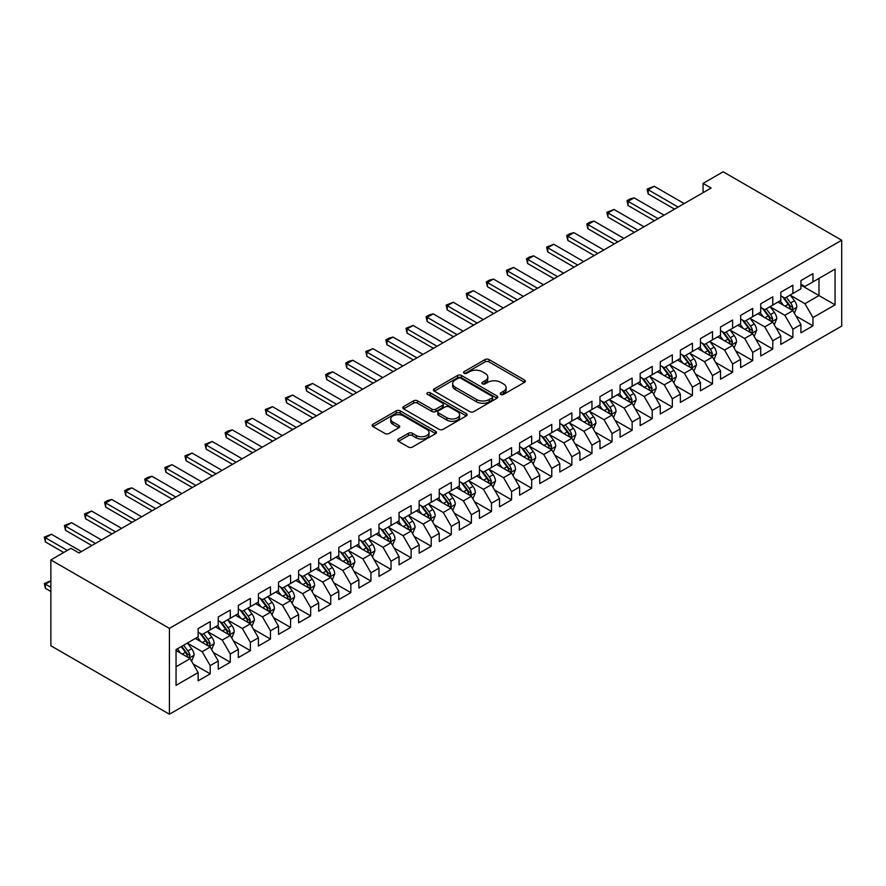 <?xml version="1.0" encoding="UTF-8"?>
<svg xmlns="http://www.w3.org/2000/svg" width="886" height="886" viewBox="0 0 886 886"><rect width="100%" height="100%" fill="white"/><g stroke="black" fill="none" stroke-linecap="round" stroke-linejoin="round"><path stroke-width="1.33" d="M500.789 394.425A1.949 1.13 0 0 0 503.547 394.425L524.512 382.331A2.791 1.606 0 0 0 525.32 381.19A2.791 1.606 0 0 0 524.512 380.05L489.006 359.561A2.791 1.606 0 0 0 485.063 359.561L464.109 371.655A1.949 1.13 0 0 0 463.533 372.452A1.949 1.13 0 0 0 464.109 373.25A1.949 1.13 0 0 0 466.867 373.25L469.58 371.688A8.926 5.15 0 0 1 482.205 371.688L485.163 373.394A8.926 5.15 0 0 1 487.776 377.037A8.926 5.15 0 0 1 485.163 380.681L482.449 382.243A1.949 1.13 0 0 0 481.873 383.04A1.949 1.13 0 0 0 482.449 383.837A1.949 1.13 0 0 0 485.207 383.837L487.92 382.276A8.926 5.15 0 0 1 500.546 382.276L503.503 383.981A8.926 5.15 0 0 1 506.116 387.625A8.926 5.15 0 0 1 503.503 391.269L500.789 392.83A1.949 1.13 0 0 0 500.225 393.628A1.949 1.13 0 0 0 500.789 394.425L500.789 392.83M398.49 439.035A2.791 1.606 0 0 0 397.67 440.176A2.791 1.606 0 0 0 398.49 441.317L408.446 447.065A2.791 1.606 0 0 0 412.389 447.065L435.657 433.631A2.791 1.606 0 0 0 436.477 432.49A2.791 1.606 0 0 0 435.657 431.349L400.162 410.849A2.791 1.606 0 0 0 396.219 410.849L372.94 424.294A2.791 1.606 0 0 0 372.131 425.424A2.791 1.606 0 0 0 372.94 426.565L384.978 433.509A2.791 1.606 0 0 0 388.921 433.509L398.877 427.761A2.791 1.606 0 0 0 399.697 426.62A2.791 1.606 0 0 0 398.877 425.479L392.908 422.035A7.465 4.308 0 0 1 390.726 418.989A7.465 4.308 0 0 1 395.333 415.013A7.465 4.308 0 0 1 403.462 415.944L426.83 429.444A7.465 4.308 0 0 1 429.023 432.49A7.465 4.308 0 0 1 424.416 436.466A7.465 4.308 0 0 1 416.287 435.535L412.389 433.287A2.791 1.606 0 0 0 408.446 433.287L398.49 439.035L398.49 441.317M50.867 559.93L169.414 628.373L169.414 714.216L50.867 645.772L50.867 559.93L70.958 548.323L78.998 552.964L711.104 188.031L703.063 183.391L703.063 192.672M703.063 183.391L723.153 171.784L841.7 240.228L169.414 628.373M469.779 411.647A2.791 1.606 0 0 0 473.722 411.647L496.991 398.213A2.791 1.606 0 0 0 497.81 397.072A2.791 1.606 0 0 0 496.991 395.942L461.495 375.442A2.791 1.606 0 0 0 457.553 375.442L434.284 388.876A2.791 1.606 0 0 0 433.464 390.017A2.791 1.606 0 0 0 434.284 391.158L469.779 411.647M428.259 394.846A1.949 1.13 0 0 1 430.242 395.123L466.291 415.944L443.055 429.356A2.791 1.606 0 0 1 439.113 429.356L403.617 408.856L403.617 406.585A2.791 1.606 0 0 0 402.798 407.726A2.791 1.606 0 0 0 403.617 408.856M403.617 406.585L413.574 400.837A2.791 1.606 0 0 1 417.516 400.837L431.914 409.144A2.791 1.606 0 0 0 435.857 409.144L442.468 405.334A2.791 1.606 0 0 0 443.277 404.193A2.791 1.606 0 0 0 442.468 403.052L427.473 394.403A1.949 1.13 0 0 1 426.908 393.605A1.949 1.13 0 0 1 428.104 392.564A1.949 1.13 0 0 1 430.242 392.808L466.324 413.64A2.791 1.606 0 0 1 467.143 414.781A2.791 1.606 0 0 1 466.324 415.922L466.324 413.64M169.414 714.216L841.7 326.07L841.7 240.228M800.911 285.126L818.996 295.559L818.996 278.392L835.066 269.111L812.971 281.87L812.971 273.641L800.911 280.596L800.911 288.836L792.881 293.476L792.881 285.237L780.821 292.203L780.821 300.432L772.78 305.072L772.78 296.843L760.731 303.798L760.731 312.038L752.69 316.679L752.69 308.439L740.641 315.394L740.641 323.634L732.6 328.274L732.6 320.034L720.539 327L720.539 335.229L712.51 339.87L712.51 331.641L700.449 338.596L700.449 346.836L692.42 351.476L692.42 343.236L680.359 350.203L680.359 358.431L672.319 363.072L672.319 354.843L660.269 361.798L660.269 370.038L652.229 374.678L652.229 366.439L640.179 373.394L640.179 381.633L632.139 386.274L632.139 378.034L620.078 385L620.078 393.24L612.049 397.88L612.049 389.641L599.988 396.596L599.988 404.836L591.959 409.476L591.959 401.236L579.898 408.202L579.898 416.431L571.858 421.071L571.858 412.843L559.808 419.798L559.808 428.038L551.768 432.678L551.768 424.438L539.718 431.404L539.718 439.633L531.678 444.274L531.678 436.045L519.617 443L519.617 451.24L511.587 455.88L511.587 447.64L499.527 454.596L499.527 462.835L491.497 467.476L491.497 459.236L479.437 466.202L479.437 474.431L471.396 479.071L471.396 470.843L459.347 477.798L459.347 486.037L451.306 490.678L451.306 482.438L439.257 489.404L439.257 497.633L431.216 502.273L431.216 494.045L419.156 501L419.156 509.24L411.126 513.88L411.126 505.64L399.065 512.595L399.065 520.835L391.036 525.476L391.036 517.236L378.975 524.202L378.975 532.442L370.935 537.082L370.935 528.842L358.885 535.797L358.885 544.037L350.845 548.678L350.845 540.438L338.795 547.404L338.795 555.633L330.755 560.273L330.755 552.044L318.694 559L318.694 567.239L310.665 571.88L310.665 563.64L298.604 570.606L298.604 578.835L290.575 583.475L290.575 575.247L278.514 582.202L278.514 590.441L270.474 595.082L270.474 586.842L258.424 593.797L258.424 602.037L250.384 606.677L250.384 598.438L238.334 605.404L238.334 613.633L230.294 618.273L230.294 610.044L218.233 616.999L218.233 625.239L210.203 629.88L210.203 621.64L198.143 628.606L198.143 636.835L176.048 649.593L176.048 685.332L198.143 672.563L190.113 658.641L176.048 650.523M835.066 269.111L835.066 304.839L812.971 317.598L804.931 303.688L790.367 295.271M795.993 316.036L812.971 325.838L812.971 317.598M812.971 325.838L800.911 332.804L800.911 324.564L792.881 329.204L784.841 315.283L770.277 306.877M775.903 327.632L792.881 337.444L792.881 329.204M792.881 337.444L780.821 344.399L780.821 336.159L772.78 340.8L764.751 326.879L750.176 318.473M755.802 339.238L772.78 349.04L772.78 340.8M772.78 349.04L760.731 355.995L760.731 347.766L752.69 352.406L744.65 338.485L730.086 330.068M735.712 350.834L752.69 360.635L752.69 352.406M752.69 360.635L740.641 367.601L740.641 359.362L732.6 364.002L724.56 350.081L709.996 341.675M715.622 362.44L732.6 372.242L732.6 364.002M732.6 372.242L720.539 379.197L720.539 370.968L712.51 375.609L704.47 361.687L689.906 353.27M695.532 374.036L712.51 383.837L712.51 375.609M712.51 383.837L700.449 390.804L700.449 382.564L692.42 387.204L684.38 373.283L669.816 364.877M675.442 385.643L692.42 395.444L692.42 387.204M692.42 395.444L680.359 402.399L680.359 394.159L672.319 398.8L664.29 384.878L649.715 376.472M655.341 397.238L672.319 407.039L672.319 398.8M672.319 407.039L660.269 413.995L660.269 405.766L652.229 410.406L644.188 396.485L629.625 388.068M635.251 408.834L652.229 418.635L652.229 410.406M652.229 418.635L640.179 425.601L640.179 417.361L632.139 422.002L624.098 408.081L609.535 399.675M615.161 420.44L632.139 430.242L632.139 422.002M632.139 430.242L620.078 437.197L620.078 428.968L612.049 433.608L604.008 419.687L589.445 411.27M595.071 432.036L612.049 441.837L612.049 433.608M612.049 441.837L599.988 448.803L599.988 440.563L591.959 445.204L583.918 431.283L569.355 422.877M574.981 443.642L591.959 453.444L591.959 445.204M591.959 453.444L579.898 460.399L579.898 452.159L571.858 456.799L563.828 442.889L549.254 434.472M554.88 455.238L571.858 465.039L571.858 456.799M571.858 465.039L559.808 472.005L559.808 463.766L551.768 468.406L543.727 454.485L529.163 446.079M534.79 466.833L551.768 476.646L551.768 468.406M551.768 476.646L539.718 483.601L539.718 475.361L531.678 480.002L523.637 466.08L509.073 457.674M514.7 478.44L531.678 488.241L531.678 480.002M531.678 488.241L519.617 495.196L519.617 486.968L511.587 491.608L503.547 477.687L488.983 469.27M494.609 490.036L511.587 499.837L511.587 491.608M511.587 499.837L499.527 506.803L499.527 498.563L491.497 503.204L483.457 489.282L468.893 480.876M474.519 501.642L491.497 511.443L491.497 503.204M491.497 511.443L479.437 518.399L479.437 510.17L471.396 514.81L463.367 500.889L448.792 492.472M454.418 513.238L471.396 523.039L471.396 514.81M471.396 523.039L459.347 530.005L459.347 521.765L451.306 526.406L443.266 512.485L428.702 504.079M434.328 524.844L451.306 534.646L451.306 526.406M451.306 534.646L439.257 541.601L439.257 533.361L431.216 538.001L423.176 524.08L408.612 515.674M414.238 536.44L431.216 546.241L431.216 538.001M431.216 546.241L419.156 553.196L419.156 544.968L411.126 549.608L403.086 535.687L388.522 527.27M394.148 548.035L411.126 557.837L411.126 549.608M411.126 557.837L399.065 564.803L399.065 556.563L391.036 561.203L382.996 547.282L368.432 538.876M374.058 559.642L391.036 569.443L391.036 561.203M391.036 569.443L378.975 576.398L378.975 568.17L370.935 572.81L362.906 558.889L348.331 550.472M353.957 571.237L370.935 581.039L370.935 572.81M370.935 581.039L358.885 588.005L358.885 579.765L350.845 584.406L342.816 570.484L328.241 562.078M333.867 582.844L350.845 592.645L350.845 584.406M350.845 592.645L338.795 599.6L338.795 591.361L330.755 596.001L322.714 582.091L308.151 573.674M313.777 594.44L330.755 604.241L330.755 596.001M330.755 604.241L318.694 611.207L318.694 602.967L310.665 607.608L302.624 593.686L288.061 585.281M293.687 606.035L310.665 615.848L310.665 607.608M310.665 615.848L298.604 622.803L298.604 614.563L290.575 619.203L282.534 605.282L267.971 596.876M273.597 617.642L290.575 627.443L290.575 619.203M290.575 627.443L278.514 634.398L278.514 626.169L270.474 630.81L262.444 616.889L247.87 608.472M253.496 629.237L270.474 639.039L270.474 630.81M270.474 639.039L258.424 646.005L258.424 637.765L250.384 642.405L242.354 628.484L227.78 620.078M233.406 640.844L250.384 650.645L250.384 642.405M250.384 650.645L238.334 657.6L238.334 649.372L230.294 654.012L222.253 640.091L207.689 631.674M213.316 652.439L230.294 662.241L230.294 654.012M230.294 662.241L218.233 669.207L218.233 660.967L210.203 665.607L202.163 651.686L187.599 643.28M193.226 664.046L210.203 673.847L210.203 665.607M210.203 673.847L198.143 680.802L198.143 672.563M198.143 632.194L202.163 634.52L210.203 629.88M176.048 666.77L190.113 658.641M218.233 620.599L222.253 622.913L230.294 618.273M202.163 651.686L210.203 647.046L195.33 638.463M218.233 660.967L210.203 647.046M238.334 609.003L242.354 611.318L250.384 606.677M222.253 640.091L230.294 635.45L215.42 626.867M238.334 649.372L230.294 635.45M258.424 597.397L262.444 599.722L270.474 595.082M242.354 628.484L250.384 623.844L235.521 615.261M258.424 637.765L250.384 623.844M278.514 585.801L282.534 588.116L290.575 583.475M262.444 616.889L270.474 612.248L255.611 603.665M278.514 626.169L270.474 612.248M298.604 574.194L302.624 576.52L310.665 571.88M282.534 605.282L290.575 600.642L275.701 592.058M298.604 614.563L290.575 600.642M318.694 562.599L322.714 564.914L330.755 560.273M302.624 593.686L310.665 589.046L295.791 580.463M318.694 602.967L310.665 589.046M338.795 550.992L342.816 553.318L350.845 548.678M322.714 582.091L330.755 577.45L315.881 568.856M338.795 591.361L330.755 577.45M358.885 539.397L362.906 541.723L370.935 537.082M342.816 570.484L350.845 565.844L335.982 557.261M358.885 579.765L350.845 565.844M378.975 527.801L382.996 530.116L391.036 525.476M362.906 558.889L370.935 554.248L356.072 545.665M378.975 568.17L370.935 554.248M399.065 516.195L403.086 518.52L411.126 513.88M382.996 547.282L391.036 542.642L376.162 534.059M399.065 556.563L391.036 542.642M419.156 504.599L423.176 506.914L431.216 502.273M403.086 535.687L411.126 531.046L396.252 522.463M419.156 544.968L411.126 531.046M439.257 492.993L443.266 495.318L451.306 490.678M423.176 524.08L431.216 519.44L416.342 510.857M439.257 533.361L431.216 519.44M459.347 481.397L463.367 483.712L471.396 479.071M443.266 512.485L451.306 507.844L436.444 499.261M459.347 521.765L451.306 507.844M479.437 469.801L483.457 472.116L491.497 467.476M463.367 500.889L471.396 496.249L456.534 487.665M479.437 510.17L471.396 496.249M499.527 458.195L503.547 460.521L511.587 455.88M483.457 489.282L491.497 484.642L476.624 476.059M499.527 498.563L491.497 484.642M519.617 446.599L523.637 448.914L531.678 444.274M503.547 477.687L511.587 473.046L496.714 464.463M519.617 486.968L511.587 473.046M539.718 434.993L543.727 437.319L551.768 432.678M523.637 466.08L531.678 461.44L516.804 452.857M539.718 475.361L531.678 461.44M559.808 423.397L563.828 425.712L571.858 421.071M543.727 454.485L551.768 449.844L536.905 441.261M559.808 463.766L551.768 449.844M579.898 411.791L583.918 414.116L591.959 409.476M563.828 442.889L571.858 438.249L556.995 429.655M579.898 452.159L571.858 438.249M599.988 400.195L604.008 402.521L612.049 397.88M583.918 431.283L591.959 426.642L577.085 418.059M599.988 440.563L591.959 426.642M620.078 388.6L624.098 390.914L632.139 386.274M604.008 419.687L612.049 415.047L597.175 406.464M620.078 428.968L612.049 415.047M640.179 376.993L644.188 379.319L652.229 374.678M624.098 408.081L632.139 403.44L617.265 394.857M640.179 417.361L632.139 403.44M660.269 365.397L664.29 367.712L672.319 363.072M644.188 396.485L652.229 391.845L637.366 383.261M660.269 405.766L652.229 391.845M680.359 353.791L684.38 356.117L692.42 351.476M664.29 384.878L672.319 380.238L657.456 371.655M680.359 394.159L672.319 380.238M700.449 342.195L704.47 344.51L712.51 339.87M684.38 373.283L692.42 368.642L677.546 360.059M700.449 382.564L692.42 368.642M720.539 330.6L724.56 332.914L732.6 328.274M704.47 361.687L712.51 357.047L697.636 348.464M720.539 370.968L712.51 357.047M740.641 318.993L744.65 321.319L752.69 316.679M724.56 350.081L732.6 345.44L717.726 336.857M740.641 359.362L732.6 345.44M760.731 307.398L764.751 309.712L772.78 305.072M744.65 338.485L752.69 333.845L737.828 325.262M760.731 347.766L752.69 333.845M780.821 295.791L784.841 298.117L792.881 293.476M764.751 326.879L772.78 322.238L757.918 313.655M780.821 336.159L772.78 322.238M800.911 284.196L804.931 286.51L812.971 281.87M784.841 315.283L792.881 310.643L778.008 302.06M800.911 324.564L792.881 310.643M804.931 303.688L818.996 295.559L835.066 304.839M501.576 394.702L503.503 393.583A8.926 5.15 0 0 0 506.116 389.951L506.116 387.625M487.776 377.037L487.776 379.352A8.926 5.15 0 0 1 485.163 382.996L483.235 384.114M524.468 382.353L489.006 361.876A2.791 1.606 0 0 0 485.063 361.876L464.884 373.527M496.957 398.235L461.495 377.757A2.791 1.606 0 0 0 457.553 377.757L434.317 391.18L434.284 388.876M492.062 397.869A1.949 1.13 0 0 0 492.638 397.072A1.949 1.13 0 0 0 492.062 396.275L460.908 378.289A1.949 1.13 0 0 0 458.14 378.289L455.282 379.939A8.926 5.15 0 0 0 452.668 383.583A8.926 5.15 0 0 0 455.282 387.226L476.579 399.52A8.926 5.15 0 0 0 489.205 399.52L492.062 397.869L492.062 400.195A1.949 1.13 0 0 0 492.638 399.398L492.638 397.072M452.668 383.583L452.668 385.908A8.926 5.15 0 0 0 455.282 389.552L455.282 387.226M492.062 400.195L489.205 401.845A8.926 5.15 0 0 1 476.579 401.845L455.282 389.552M403.651 408.878L413.574 403.152L413.574 400.837M443.277 404.193L443.277 406.508A2.791 1.606 0 0 1 442.468 407.649L435.857 411.469A2.791 1.606 0 0 1 431.914 411.469L417.516 403.152A2.791 1.606 0 0 0 413.574 403.152M446.854 417.771A7.465 4.308 0 0 0 454.983 418.701A7.465 4.308 0 0 0 459.59 414.726A7.465 4.308 0 0 0 457.409 411.68L449.169 406.929A2.791 1.606 0 0 0 445.226 406.929L438.614 410.739A2.791 1.606 0 0 0 437.806 411.879A2.791 1.606 0 0 0 438.614 413.02L446.854 417.771L446.854 420.086A7.465 4.308 0 0 0 454.983 421.027A7.465 4.308 0 0 0 459.59 417.04L459.59 414.726M437.806 411.879L437.806 414.194A2.791 1.606 0 0 0 438.614 415.335L438.614 413.02M446.854 420.086L438.614 415.335M429.023 432.49L429.023 434.805A7.465 4.308 0 0 1 424.416 438.791A7.465 4.308 0 0 1 416.287 437.85L412.389 435.602A2.791 1.606 0 0 0 408.446 435.602L398.523 441.328M390.726 418.989L390.726 421.315A7.465 4.308 0 0 0 392.908 424.361L392.908 422.035M398.877 425.479L398.877 427.761L392.908 424.361M435.657 431.349L435.657 433.631L400.162 413.175A2.791 1.606 0 0 0 396.219 413.175L372.984 426.587M794.365 313.223L796.857 307.143A7.531 4.352 -120 0 0 794.454 300.731L790.179 295.027M783.379 305.161L780.134 300.83M791.453 309.823L792.793 307.464A7.531 4.352 -120 0 0 790.633 302.934L786.369 297.231M783.933 297.585L789.204 304.629A3.832 2.215 60 0 1 789.902 305.792L792.793 307.464M782.604 296.821L788.219 304.319A7.531 4.352 60 0 1 790.378 308.849L790.533 309.292M678.144 207.058L648.175 189.748L648.175 193.923L647.068 189.106L654.2 186.27L684.18 203.57M674.534 209.14L648.175 193.923M654.2 186.27L648.175 189.748L647.068 189.106M774.275 324.819L776.756 318.738A7.531 4.352 -120 0 0 774.353 312.326L770.089 306.634M763.289 316.756L760.044 312.426M771.363 321.419L772.692 319.06A7.531 4.352 -120 0 0 770.543 314.53L766.268 308.837M763.832 309.192L769.103 316.224A3.832 2.215 60 0 1 769.801 317.387L772.692 319.06M762.514 308.428L768.129 315.925A7.531 4.352 60 0 1 770.288 320.455L770.432 320.887M754.174 336.414L756.666 330.334A7.531 4.352 -120 0 0 754.263 323.933L749.999 318.229M743.199 328.363L739.954 324.032M751.273 333.025L752.602 330.655A7.531 4.352 -120 0 0 750.453 326.137L746.178 320.433M743.742 320.787L749.013 327.831A3.832 2.215 60 0 1 749.711 328.994L752.602 330.655M742.424 320.023L748.039 327.521A7.531 4.352 60 0 1 750.187 332.051L750.342 332.494M658.054 218.654L628.074 201.344L628.074 205.519L626.978 200.712L629.99 198.962L634.11 197.866L664.079 215.176M654.444 220.736L628.074 205.519M634.11 197.866L628.074 201.344L626.978 200.712M637.964 230.249L607.984 212.95L607.984 217.125L606.877 212.308L614.02 209.461L643.989 226.772M634.343 232.342L607.984 217.125M614.02 209.461L607.984 212.95L606.877 212.308M734.084 348.021L736.576 341.941A7.531 4.352 -120 0 0 734.173 335.528L729.909 329.825M723.109 339.958L719.864 335.628M731.183 344.621L732.512 342.262A7.531 4.352 -120 0 0 730.352 337.732L726.088 332.029M723.652 332.394L728.923 339.427A3.832 2.215 60 0 1 729.621 340.589L732.512 342.262M722.323 331.619L727.949 339.128A7.531 4.352 60 0 1 730.097 343.657L730.252 344.089M713.994 359.616L716.486 353.536A7.531 4.352 -120 0 0 714.083 347.124L709.808 341.431M703.008 351.565L699.763 347.234M711.093 356.227L712.422 353.857A7.531 4.352 -120 0 0 710.262 349.328L705.998 343.635M703.562 343.99L708.833 351.022A3.832 2.215 60 0 1 709.531 352.196L712.422 353.857M702.233 343.225L707.848 350.723A7.531 4.352 60 0 1 710.007 355.253L710.162 355.685M617.874 241.856L587.894 224.546L587.894 228.721L586.787 223.903L589.799 222.164L593.919 221.068L623.899 238.378M614.253 243.938L587.894 228.721M593.919 221.068L587.894 224.546L586.787 223.903M597.784 253.451L567.804 236.141L567.804 240.327L566.697 235.51L569.709 233.771L573.829 232.664L603.809 249.974M594.163 255.545L567.804 240.327M573.829 232.664L567.804 236.141L566.697 235.51M693.904 371.223L696.396 365.143A7.531 4.352 -120 0 0 693.993 358.73L689.718 353.027M682.918 363.16L679.673 358.83M690.991 367.823L692.331 365.464A7.531 4.352 -120 0 0 690.172 360.934L685.908 355.231M683.471 355.585L688.743 362.629A3.832 2.215 60 0 1 689.441 363.792L692.331 365.464M682.142 354.821L687.757 362.319A7.531 4.352 60 0 1 689.917 366.848L690.072 367.291M577.683 265.058L547.714 247.748L547.714 251.923L546.607 247.105L553.739 244.27L583.719 261.569M574.073 267.14L547.714 251.923M553.739 244.27L547.714 247.748L546.607 247.105M673.814 382.818L676.295 376.738A7.531 4.352 -120 0 0 673.892 370.326L669.628 364.633M662.828 374.756L659.583 370.426M670.901 379.43L672.23 377.059A7.531 4.352 -120 0 0 670.082 372.53L665.807 366.837M663.37 367.192L668.642 374.224A3.832 2.215 60 0 1 669.34 375.387L672.23 377.059M662.052 366.427L667.667 373.925A7.531 4.352 60 0 1 669.827 378.455L669.971 378.887M557.593 276.654L527.613 259.343L527.613 263.519L526.517 258.712L529.529 256.973L533.649 255.866L563.629 273.176M553.983 278.747L527.613 263.519M533.649 255.866L527.613 259.343L526.517 258.712M653.713 394.414L656.205 388.345A7.531 4.352 -120 0 0 653.802 381.932L649.538 376.229M642.738 386.362L639.493 382.032M650.811 391.025L652.14 388.666A7.531 4.352 -120 0 0 649.992 384.136L645.717 378.433M643.28 378.787L648.552 385.831A3.832 2.215 60 0 1 649.25 386.994L652.14 388.666M641.962 378.023L647.577 385.521A7.531 4.352 60 0 1 649.737 390.05L649.881 390.493M537.503 288.249L507.523 270.95L507.523 275.125L506.427 270.308L513.559 267.461L543.528 284.771M533.881 290.342L507.523 275.125M513.559 267.461L507.523 270.95L506.427 270.308M633.623 406.021L636.115 399.94A7.531 4.352 -120 0 0 633.712 393.528L629.448 387.835M622.648 397.958L619.403 393.628M630.721 402.621L632.05 400.262A7.531 4.352 -120 0 0 629.891 395.732L625.627 390.039M623.19 390.394L628.462 397.426A3.832 2.215 60 0 1 629.16 398.589L632.05 400.262M621.861 389.63L627.487 397.127A7.531 4.352 60 0 1 629.636 401.657L629.791 402.089M517.413 299.856L487.433 282.545L487.433 286.721L486.325 281.903L489.338 280.164L493.458 279.068L523.438 296.378M513.791 301.938L487.433 286.721M493.458 279.068L487.433 282.545L486.325 281.903M613.533 417.616L616.025 411.536A7.531 4.352 -120 0 0 613.621 405.123L609.358 399.431M602.546 409.565L599.301 405.234M610.631 414.227L611.96 411.857A7.531 4.352 -120 0 0 609.801 407.327L605.537 401.635M603.1 401.989L608.372 409.022A3.832 2.215 60 0 1 609.07 410.196L611.96 411.857M601.771 401.225L607.397 408.723A7.531 4.352 60 0 1 609.546 413.253L609.701 413.684M497.323 311.451L467.343 294.152L467.343 298.327L466.235 293.51L473.368 290.663L503.348 307.974M493.701 313.544L467.343 298.327M473.368 290.663L467.343 294.152L466.235 293.51M593.443 429.223L595.935 423.143A7.531 4.352 -120 0 0 593.531 416.73L589.256 411.026M582.456 421.16L579.211 416.83M590.53 425.823L591.87 423.464A7.531 4.352 -120 0 0 589.711 418.934L585.447 413.23M583.01 413.585L588.282 420.628A3.832 2.215 60 0 1 588.98 421.791L591.87 423.464M581.681 412.821L587.296 420.329A7.531 4.352 60 0 1 589.456 424.848L589.611 425.291M477.222 323.058L447.253 305.748L447.253 309.923L446.145 305.105L453.278 302.27L483.258 319.569M473.611 325.14L447.253 309.923M453.278 302.27L447.253 305.748L446.145 305.105M573.353 440.818L575.834 434.738A7.531 4.352 -120 0 0 573.441 428.326L569.166 422.633M562.366 432.767L559.121 428.425M570.44 437.429L571.769 435.059A7.531 4.352 -120 0 0 569.62 430.53L565.346 424.837M562.909 425.191L568.181 432.224A3.832 2.215 60 0 1 568.878 433.387L571.769 435.059M561.591 424.427L567.206 431.925A7.531 4.352 60 0 1 569.366 436.455L569.51 436.887M457.132 334.653L427.163 317.343L427.163 321.518L426.055 316.712L429.068 314.973L433.188 313.865L463.168 331.176M453.521 336.746L427.163 321.518M433.188 313.865L427.163 317.343L426.055 316.712M553.252 452.425L555.743 446.345A7.531 4.352 -120 0 0 553.34 439.932L549.076 434.229M542.276 444.362L539.031 440.032M550.35 449.025L551.679 446.666A7.531 4.352 -120 0 0 549.53 442.136L545.255 436.433M542.819 436.787L548.091 443.831A3.832 2.215 60 0 1 548.788 444.993L551.679 446.666M541.501 436.023L547.116 443.521A7.531 4.352 60 0 1 549.276 448.05L549.42 448.493M437.042 346.26L407.062 328.95L407.062 333.125L405.965 328.307L413.097 325.472L443.066 342.771M433.431 348.342L407.062 333.125M413.097 325.472L407.062 328.95L405.965 328.307M533.162 464.02L535.653 457.94A7.531 4.352 -120 0 0 533.25 451.528L528.986 445.835M522.186 455.958L518.941 451.627M530.26 460.62L531.589 458.261A7.531 4.352 -120 0 0 529.429 453.732L525.165 448.039M522.729 448.394L528.001 455.426A3.832 2.215 60 0 1 528.698 456.589L531.589 458.261M521.4 447.629L527.026 455.127A7.531 4.352 60 0 1 529.175 459.657L529.33 460.089M416.952 357.855L386.972 340.545L386.972 344.72L385.864 339.914L388.876 338.164L392.996 337.068L422.976 354.378M413.33 359.938L386.972 344.72M392.996 337.068L386.972 340.545L385.864 339.914M513.072 475.616L515.563 469.536A7.531 4.352 -120 0 0 513.16 463.134L508.896 457.431M502.085 467.564L498.84 463.234M510.17 472.227L511.499 469.857A7.531 4.352 -120 0 0 509.339 465.338L505.075 459.635M502.639 459.989L507.911 467.033A3.832 2.215 60 0 1 508.608 468.196L511.499 469.857M501.31 459.225L506.936 466.723A7.531 4.352 60 0 1 509.085 471.252L509.24 471.695M396.862 369.451L366.882 352.152L366.882 356.327L365.774 351.509L372.906 348.663L402.886 365.973M393.24 371.544L366.882 356.327M372.906 348.663L366.882 352.152L365.774 351.509M492.981 487.222L495.473 481.142A7.531 4.352 -120 0 0 493.07 474.73L488.795 469.026M481.995 479.16L478.75 474.83M490.069 483.822L491.409 481.463A7.531 4.352 -120 0 0 489.249 476.934L484.985 471.23M482.549 471.596L487.821 478.628A3.832 2.215 60 0 1 488.518 479.791L491.409 481.463M481.22 470.82L486.835 478.329A7.531 4.352 60 0 1 488.994 482.859L489.15 483.291M376.76 381.058L346.791 363.747L346.791 367.923L345.684 363.105L348.696 361.366L352.816 360.27L382.796 377.58M373.15 383.14L346.791 367.923M352.816 360.27L346.791 363.747L345.684 363.105M472.891 498.818L475.372 492.738A7.531 4.352 -120 0 0 472.98 486.325L468.705 480.633M461.905 490.766L458.66 486.436M469.979 495.429L471.308 493.059A7.531 4.352 -120 0 0 469.159 488.529L464.884 482.837M462.448 483.191L467.719 490.224A3.832 2.215 60 0 1 468.417 491.398L471.308 493.059M461.13 482.427L466.745 489.925A7.531 4.352 60 0 1 468.904 494.454L469.048 494.886M356.67 392.653L326.701 375.343L326.701 379.529L325.594 374.712L328.606 372.973L332.726 371.865L362.706 389.175M353.06 394.746L326.701 379.529M332.726 371.865L326.701 375.343L325.594 374.712M452.79 510.425L455.282 504.344A7.531 4.352 -120 0 0 452.879 497.932L448.615 492.228M441.815 502.362L438.57 498.032M449.889 507.025L451.218 504.666A7.531 4.352 -120 0 0 449.069 500.136L444.794 494.432M442.358 494.787L447.629 501.83A3.832 2.215 60 0 1 448.327 502.993L451.218 504.666M441.04 494.023L446.655 501.52A7.531 4.352 60 0 1 448.814 506.05L448.958 506.493M336.58 404.26L306.6 386.949L306.6 391.125L305.504 386.307L312.636 383.472L342.605 400.771M332.97 406.342L306.6 391.125M312.636 383.472L306.6 386.949L305.504 386.307M432.7 522.02L435.192 515.94A7.531 4.352 -120 0 0 432.789 509.528L428.525 503.835M421.725 513.958L418.48 509.627M429.799 518.631L431.128 516.261A7.531 4.352 -120 0 0 428.968 511.731L424.704 506.039M422.268 506.393L427.539 513.426A3.832 2.215 60 0 1 428.237 514.589L431.128 516.261M420.939 505.629L426.565 513.127A7.531 4.352 60 0 1 428.713 517.657L428.868 518.088M316.49 415.855L286.51 398.545L286.51 402.72L285.403 397.914L292.535 395.067L322.515 412.378M312.869 417.948L286.51 402.72M292.535 395.067L286.51 398.545L285.403 397.914M412.61 533.616L415.102 527.547A7.531 4.352 -120 0 0 412.699 521.134L408.435 515.43M401.624 525.564L398.379 521.234M409.709 530.227L411.038 527.868A7.531 4.352 -120 0 0 408.878 523.338L404.614 517.634M402.178 517.989L407.449 525.033A3.832 2.215 60 0 1 408.147 526.195L411.038 527.868M400.849 517.225L406.475 524.722A7.531 4.352 60 0 1 408.623 529.252L408.778 529.695M296.4 427.451L266.42 410.152L266.42 414.327L265.313 409.509L272.445 406.663L302.425 423.973M292.779 429.544L266.42 414.327M272.445 406.663L266.42 410.152L265.313 409.509M392.52 545.222L395.012 539.142A7.531 4.352 -120 0 0 392.609 532.73L388.334 527.037M381.534 537.16L378.289 532.829M389.607 541.822L390.947 539.463A7.531 4.352 -120 0 0 388.788 534.934L384.524 529.241M382.087 529.595L387.359 536.628A3.832 2.215 60 0 1 388.057 537.791L390.947 539.463M380.758 528.831L386.374 536.329A7.531 4.352 60 0 1 388.533 540.859L388.688 541.291M276.31 439.057L246.33 421.747L246.33 425.922L245.223 421.105L252.355 418.27L282.335 435.58M272.689 441.139L246.33 425.922M252.355 418.27L246.33 421.747L245.223 421.105M372.43 556.818L374.922 550.738A7.531 4.352 -120 0 0 372.519 544.325L368.244 538.633M361.444 548.766L358.199 544.436M369.517 553.429L370.846 551.059A7.531 4.352 -120 0 0 368.698 546.529L364.423 540.837M361.986 541.191L367.258 548.224A3.832 2.215 60 0 1 367.956 549.398L370.846 551.059M360.668 540.427L366.283 547.925A7.531 4.352 60 0 1 368.443 552.454L368.598 552.886M256.209 450.653L226.24 433.354L226.24 437.529L225.133 432.711L228.145 430.973L232.265 429.865L262.245 447.175M252.599 452.746L226.24 437.529M232.265 429.865L226.24 433.354L225.133 432.711M352.329 568.424L354.821 562.344A7.531 4.352 -120 0 0 352.418 555.932L348.154 550.228M341.354 560.362L338.109 556.031M349.427 565.024L350.756 562.665A7.531 4.352 -120 0 0 348.608 558.136L344.333 552.432M341.896 552.786L347.168 559.83A3.832 2.215 60 0 1 347.866 560.993L350.756 562.665M340.578 552.022L346.193 559.531A7.531 4.352 60 0 1 348.353 564.05L348.497 564.493M236.119 462.259L206.139 444.949L206.139 449.124L205.043 444.307L212.175 441.472L242.144 458.771M232.509 464.342L206.139 449.124M212.175 441.472L206.139 444.949L205.043 444.307M332.239 580.02L334.731 573.94A7.531 4.352 -120 0 0 332.328 567.527L328.064 561.835M321.264 571.968L318.019 567.627M329.337 576.631L330.666 574.261A7.531 4.352 -120 0 0 328.507 569.731L324.243 564.039M321.806 564.393L327.078 571.426A3.832 2.215 60 0 1 327.776 572.589L330.666 574.261M320.477 563.629L326.103 571.127A7.531 4.352 60 0 1 328.252 575.656L328.407 576.088M312.149 591.626L314.641 585.546A7.531 4.352 -120 0 0 312.237 579.134L307.974 573.43M301.162 583.564L297.917 579.234M309.247 588.226L310.576 585.867A7.531 4.352 -120 0 0 308.417 581.338L304.153 575.634M301.716 575.989L306.988 583.032A3.832 2.215 60 0 1 307.686 584.195L310.576 585.867M300.387 575.224L306.013 582.722A7.531 4.352 60 0 1 308.162 587.252L308.317 587.695M292.059 603.222L294.551 597.142A7.531 4.352 -120 0 0 292.147 590.729L287.872 585.037M281.072 595.159L277.827 590.829M289.146 599.822L290.486 597.463A7.531 4.352 -120 0 0 288.327 592.933L284.063 587.241M281.626 587.595L286.898 594.628A3.832 2.215 60 0 1 287.596 595.791L290.486 597.463M280.297 586.831L285.912 594.329A7.531 4.352 60 0 1 288.072 598.858L288.227 599.29M271.969 614.818L274.461 608.737A7.531 4.352 -120 0 0 272.057 602.336L267.782 596.632M260.982 606.766L257.737 602.436M269.056 611.429L270.385 609.059A7.531 4.352 -120 0 0 268.236 604.54L263.962 598.836M261.525 599.191L266.808 606.234A3.832 2.215 60 0 1 267.494 607.397L270.385 609.059M260.207 598.427L265.822 605.924A7.531 4.352 60 0 1 267.982 610.454L268.137 610.886M251.868 626.424L254.36 620.344A7.531 4.352 -120 0 0 251.956 613.932L247.692 608.228M240.892 618.362L237.647 614.031M248.966 623.024L250.295 620.665A7.531 4.352 -120 0 0 248.146 616.135L243.871 610.432M241.435 610.797L246.707 617.83A3.832 2.215 60 0 1 247.404 618.993L250.295 620.665M240.117 610.022L245.732 617.531A7.531 4.352 60 0 1 247.892 622.061L248.036 622.493M231.778 638.02L234.269 631.939A7.531 4.352 -120 0 0 231.866 625.527L227.602 619.835M220.802 629.968L217.557 625.638M228.876 634.631L230.205 632.261A7.531 4.352 -120 0 0 228.045 627.731L223.781 622.038M221.345 622.393L226.617 629.425A3.832 2.215 60 0 1 227.314 630.599L230.205 632.261M220.027 621.629L225.642 629.126A7.531 4.352 60 0 1 227.791 633.656L227.946 634.088M211.688 649.626L214.179 643.546A7.531 4.352 -120 0 0 211.776 637.134L207.512 631.43M200.701 641.564L197.456 637.233M208.786 646.226L210.115 643.867A7.531 4.352 -120 0 0 207.955 639.338L203.691 633.634M201.255 633.988L206.527 641.032A3.832 2.215 60 0 1 207.224 642.195L210.115 643.867M199.926 633.224L205.552 640.722A7.531 4.352 60 0 1 207.701 645.252L207.856 645.695M216.029 473.855L186.049 456.545L186.049 460.72L184.941 455.913L192.074 453.067L222.054 470.377M212.407 475.948L186.049 460.72M192.074 453.067L186.049 456.545L184.941 455.913M195.939 485.462L165.959 468.151L165.959 472.327L164.851 467.509L171.984 464.674L201.964 481.973M192.317 487.544L165.959 472.327M171.984 464.674L165.959 468.151L164.851 467.509M175.849 497.057L145.869 479.747L145.869 483.922L144.761 479.116L147.774 477.366L151.894 476.269L181.874 493.58M172.227 499.139L145.869 483.922M151.894 476.269L145.869 479.747L144.761 479.116M155.748 508.653L125.779 491.353L125.779 495.529L124.671 490.711L127.684 488.972L131.804 487.865L161.784 505.175M152.137 510.746L125.779 495.529M131.804 487.865L125.779 491.353L124.671 490.711M135.658 520.259L105.678 502.949L105.678 507.124L104.581 502.307L107.594 500.568L111.714 499.471L141.682 516.782M132.047 522.341L105.678 507.124M111.714 499.471L105.678 502.949L104.581 502.307M115.568 531.855L85.588 514.544L85.588 518.731L84.48 513.913L91.612 511.067L121.592 528.377M111.946 533.948L85.588 518.731M91.612 511.067L85.588 514.544L84.48 513.913M95.478 543.461L65.498 526.151L65.498 530.326L64.39 525.509L71.522 522.674L101.502 539.973M91.856 545.543L65.498 530.326M71.522 522.674L65.498 526.151L64.39 525.509M191.597 661.222L194.089 655.142A7.531 4.352 -120 0 0 191.686 648.729L187.411 643.037M180.611 653.159L177.366 648.829M188.685 657.833L190.025 655.463A7.531 4.352 -120 0 0 187.865 650.933L183.601 645.241M181.708 646.326L186.437 652.628A3.832 2.215 60 0 1 187.134 653.79L190.025 655.463M181.187 646.625L185.451 652.329A7.531 4.352 60 0 1 187.611 656.858L187.766 657.29M50.867 580.995L45.407 584.151L50.867 587.307M45.407 588.326L44.3 583.509L45.407 584.151L45.407 588.326L50.867 591.483M44.3 583.509L50.867 580.817M67.347 550.416L45.407 537.747L45.407 541.922L44.3 537.115L51.432 534.269L81.412 551.579M63.726 552.51L45.407 541.922M51.432 534.269L45.407 537.747L44.3 537.115M503.503 393.583L503.503 391.269M482.449 383.837L482.449 382.243M485.163 382.996L485.163 380.681M464.109 373.25L464.109 371.655M485.063 361.876L485.063 359.561M489.006 361.876L489.006 359.561M524.512 382.331L524.512 380.05M457.553 377.757L457.553 375.442M461.495 377.757L461.495 375.442M496.991 398.213L496.991 395.942M476.579 401.845L476.579 399.52M489.205 401.845L489.205 399.52M417.516 403.152L417.516 400.837M431.914 411.469L431.914 409.144M435.857 411.469L435.857 409.144M442.468 407.649L442.468 405.334M430.242 395.123L430.242 392.808M408.446 435.602L408.446 433.287M412.389 435.602L412.389 433.287M416.287 437.85L416.287 435.535M372.94 426.565L372.94 424.294M396.219 413.175L396.219 410.849M400.162 413.175L400.162 410.849M791.929 310.1L796.802 307.287M790.633 302.934L794.454 300.731M785.074 306.135L788.219 304.319M771.839 321.696L776.712 318.882M770.543 314.53L774.353 312.326M764.983 317.742L768.129 315.925M751.749 333.302L756.622 330.489M750.453 326.137L754.263 323.933M744.893 329.337L748.039 327.521M731.659 344.898L736.532 342.085M730.352 337.732L734.173 335.528M724.803 340.944L727.949 339.128M711.558 356.493L716.431 353.68M710.262 349.328L714.083 347.124M704.702 352.539L707.848 350.723M691.468 368.1L696.341 365.287M690.172 360.934L693.993 358.73M684.612 364.135L687.757 362.319M671.378 379.695L676.251 376.882M670.082 372.53L673.892 370.326M664.522 375.742L667.667 373.925M651.288 391.302L656.161 388.489M649.992 384.136L653.802 381.932M644.432 387.337L647.577 385.521M631.197 402.897L636.07 400.084M629.891 395.732L633.712 393.528M624.342 398.944L627.487 397.127M611.096 414.504L615.969 411.691M609.801 407.327L613.621 405.123M604.241 410.539L607.397 408.723M591.006 426.1L595.879 423.286M589.711 418.934L593.531 416.73M584.151 422.146L587.296 420.329M570.916 437.695L575.789 434.882M569.62 430.53L573.441 428.326M564.061 433.741L567.206 431.925M550.826 449.302L555.699 446.489M549.53 442.136L553.34 439.932M543.971 445.337L547.116 443.521M530.736 460.897L535.609 458.084M529.429 453.732L533.25 451.528M523.881 456.943L527.026 455.127M510.635 472.504L515.508 469.691M509.339 465.338L513.16 463.134M503.78 468.539L506.936 466.723M490.545 484.099L495.418 481.286M489.249 476.934L493.07 474.73M483.69 480.146L486.835 478.329M470.455 495.695L475.328 492.882M469.159 488.529L472.98 486.325M463.599 491.741L466.745 489.925M450.365 507.301L455.238 504.488M449.069 500.136L452.879 497.932M443.509 503.337L446.655 501.52M430.275 518.897L435.148 516.084M428.968 511.731L432.789 509.528M423.419 514.943L426.565 513.127M410.185 530.504L415.047 527.691M408.878 523.338L412.699 521.134M403.318 526.539L406.475 524.722M390.084 542.099L394.957 539.286M388.788 534.934L392.609 532.73M383.228 538.145L386.374 536.329M369.994 553.706L374.867 550.893M368.698 546.529L372.519 544.325M363.138 549.741L366.283 547.925M349.904 565.301L354.777 562.488M348.608 558.136L352.418 555.932M343.048 561.347L346.193 559.531M329.813 576.897L334.686 574.084M328.507 569.731L332.328 567.527M322.958 572.943L326.103 571.127M309.723 588.503L314.585 585.69M308.417 581.338L312.237 579.134M302.868 584.538L306.013 582.722M289.622 600.099L294.495 597.286M288.327 592.933L292.147 590.729M282.767 596.145L285.912 594.329M269.532 611.705L274.405 608.892M268.236 604.54L272.057 602.336M262.677 607.741L265.822 605.924M249.442 623.301L254.315 620.488M248.146 616.135L251.956 613.932M242.587 619.347L245.732 617.531M229.352 634.897L234.225 632.083M228.045 627.731L231.866 625.527M222.497 630.943L225.642 629.126M209.262 646.503L214.124 643.69M207.955 639.338L211.776 637.134M202.407 642.538L205.552 640.722M189.161 658.099L194.034 655.286M187.865 650.933L191.686 648.729M182.306 654.145L185.451 652.329"/></g></svg>
